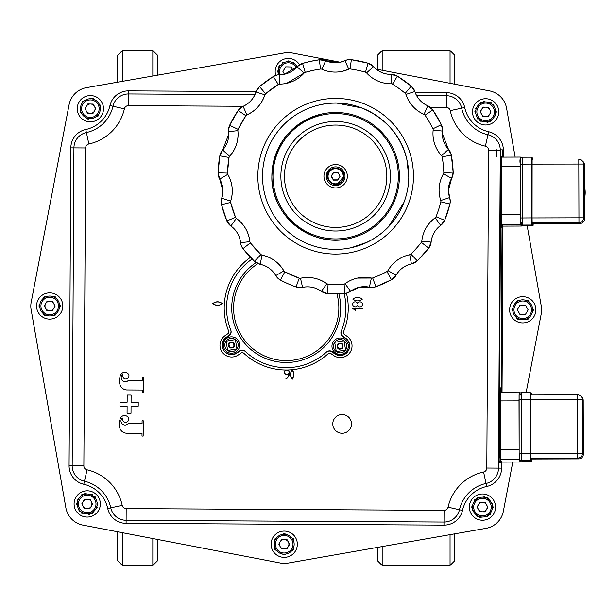 <?xml version="1.0" encoding="UTF-8"?>
<svg xmlns="http://www.w3.org/2000/svg" width="616" height="616" viewBox="0 0 616 616"><rect width="100%" height="100%" fill="white"/><g stroke="black" fill="none" stroke-linecap="round" stroke-linejoin="round"><path stroke-width="0.92" d="M450.05 83.299L450.05 50.558L450.05 83.299M377.5 69.377L377.5 55.24L382.174 50.558L382.174 70.278L382.174 50.558L450.05 50.558L454.731 55.24L454.731 84.192L454.731 55.24M382.174 546.561L382.174 565.442L382.174 546.561M377.5 547.385L377.5 560.76L382.174 565.442L450.05 565.442L450.05 534.665L450.05 565.442L454.731 560.76L454.731 533.841L454.731 560.76M117.718 560.76L117.718 531.808L117.718 560.76L122.391 565.442L122.391 532.701L122.391 565.442L152.822 565.442L152.822 538.538L152.822 565.442L157.504 560.76L157.504 539.439L157.504 560.76M117.718 82.159L117.718 55.24L117.718 82.159M157.504 55.24L157.504 75.183L157.504 55.24L152.822 50.558L152.822 75.999L152.822 50.558L122.391 50.558L122.391 81.335L122.391 50.558L117.718 55.24M487.156 505.928A4.836 4.836 179.4 0 1 487.094 508.5M485.839 510.579A4.836 4.836 179.4 0 1 483.583 511.811M481.135 511.757A4.836 4.836 179.4 0 1 478.94 510.418M477.777 508.285A4.836 4.836 179.4 0 1 477.831 505.713M479.094 503.634A4.836 4.836 179.4 0 1 481.35 502.402M483.791 502.456A4.836 4.836 179.4 0 1 485.993 503.796M485.901 497.774L487.949 497.79L488.965 499.576M492.269 505.413L493.277 507.199L492.238 508.962M488.835 514.745L487.795 516.516L485.739 516.501M479.032 516.439L476.977 516.424L475.968 514.637M472.665 508.801L471.656 507.014L472.695 505.243M476.099 499.468L477.138 497.697L479.194 497.713M520.928 460.76L522.53 461.399L531.308 461.369A0.585 0.585 132.1 0 0 531.893 460.783L530.946 459.936L530.815 453.399L530.676 399.576L530.776 393.239L531.716 394.094L531.77 394.995M519.08 395.033L521.321 395.025L519.08 395.033A2.341 2.341 -47.9 0 1 521.405 392.685L521.305 399.592L530.083 399.568L530.222 453.391L521.452 453.415L521.305 399.592L519.011 399.638L519.149 453.461L521.452 453.415L521.59 460.545L530.368 460.522L531.308 461.369L522.468 461.399L521.59 460.545A2.341 2.341 132.1 0 1 519.242 458.212L519.149 453.461L519.242 458.212M531.5 393.639A0.585 0.585 132.1 0 1 531.716 394.094M521.344 393.763A2.341 2.341 -47.9 0 0 520.173 395.025M530.907 394.995L530.776 394.879A0.585 0.585 132.1 0 1 530.769 394.995L577.577 394.864L577.646 453.291L530.846 453.422L530.946 458.296L531.901 459.028M519.072 395.033L519.149 453.461L520.012 459.944L521.005 460.837M531.962 459.028L531.893 460.783M530.776 394.879L530.846 453.422M288.904 543.043A4.836 4.836 179.4 0 1 288.85 545.622M287.587 547.693A4.836 4.836 179.4 0 1 285.331 548.933M282.89 548.871A4.836 4.836 179.4 0 1 280.688 547.532M279.525 545.406A4.836 4.836 179.4 0 1 279.587 542.827M280.842 540.756A4.836 4.836 179.4 0 1 283.098 539.516M285.547 539.57A4.836 4.836 179.4 0 1 287.741 540.91M474.127 501.686L474.52 500.015L474.127 501.686M476.26 499.199L474.913 499.599A10.649 10.649 -0.6 0 0 474.52 500.015A10.649 10.649 179.4 0 1 474.913 499.599L476.553 499.106M482.99 497.174L484.638 496.681L482.99 497.174M491.53 503.01L492.677 504.096L491.53 503.01M490.806 512.527L490.413 514.198L490.806 512.527M481.935 517.04L480.295 517.532L481.935 517.04M478.717 516.439L479.741 517.402A10.649 10.649 -0.6 0 0 480.295 517.532A10.649 10.649 179.4 0 1 479.741 517.402L478.493 516.223M473.596 511.611L472.349 510.441L473.596 511.611M487.51 122.338L485.885 121.806L487.51 122.338A10.649 10.649 -0.6 0 0 488.072 122.222L489.158 121.252M477.492 118.726L477.146 117.048L477.492 118.726A10.649 10.649 -0.6 0 0 477.87 119.157M475.614 108.247L476.892 107.107L475.614 108.247A10.649 10.649 -0.6 0 0 475.437 108.793M483.752 101.378L485.377 101.917L483.752 101.378A10.649 10.649 -0.6 0 0 483.19 101.494M493.762 104.989L494.117 106.668L493.762 104.989A10.649 10.649 -0.6 0 0 493.385 104.566M495.649 115.469L494.371 116.609L495.649 115.469A10.649 10.649 -0.6 0 0 495.826 114.93M489.35 121.082L488.072 122.222M278.894 68.384L278.909 66.582L278.894 68.384M97.936 116.201L96.296 116.694L97.936 116.201A10.649 10.649 -0.6 0 0 98.329 115.785L98.722 114.122L98.329 115.785M89.851 118.626L88.211 119.119L89.851 118.626M87.657 118.988A10.649 10.649 -0.6 0 0 88.211 119.119A10.649 10.649 179.4 0 1 87.657 118.988L86.409 117.818L87.657 118.988M81.52 113.205L80.273 112.027L81.52 113.205M80.103 111.481L80.496 109.817L80.103 111.481A10.649 10.649 -0.6 0 0 80.273 112.027M82.043 103.272L82.436 101.601L82.043 103.272M82.829 101.186L84.469 100.693L82.829 101.186A10.649 10.649 -0.6 0 0 82.436 101.601M90.914 98.76L92.554 98.267L90.914 98.76M100.662 105.906L100.269 107.577L100.662 105.906A10.649 10.649 -0.6 0 0 100.5 105.359A10.649 10.649 179.4 0 1 100.662 105.906M93.108 98.398L94.356 99.576L93.108 98.398A10.649 10.649 -0.6 0 0 92.554 98.267M99.245 104.189L100.5 105.359L99.245 104.189M85.339 493.462L86.964 494.001L85.339 493.462A10.649 10.649 -0.6 0 0 84.777 493.578L83.691 494.548M95.357 497.073L95.703 498.752L95.357 497.073A10.649 10.649 -0.6 0 0 94.98 496.65M97.236 507.553L95.957 508.693L97.236 507.553A10.649 10.649 -0.6 0 0 97.413 507.014M89.097 514.422A10.649 10.649 -0.6 0 0 89.659 514.306A10.649 10.649 179.4 0 1 89.097 514.422L87.472 513.883M79.079 510.81L78.733 509.132L79.079 510.81A10.649 10.649 -0.6 0 0 79.464 511.242L80.85 511.696M77.2 500.331L78.478 499.191L77.2 500.331A10.649 10.649 -0.6 0 0 77.023 500.87M83.499 494.717L84.777 493.578M517.101 318.819L516.262 317.332L517.263 319.111L519.319 319.127L517.594 319.111M512.943 311.48L512.104 309.987M512.104 309.417L512.974 307.938L511.935 309.702L512.951 311.488M517.756 300.385L519.465 300.4L517.425 300.385L516.385 302.148L517.255 300.67M529.244 302.264L528.235 300.477L526.18 300.454L527.904 300.477M527.743 319.196L526.033 319.18M284.592 533.579L286.07 534.449L284.592 533.579A10.649 10.649 -0.6 0 0 284.022 533.579L282.528 534.418L284.022 533.579M291.861 537.86L293.339 538.731L291.861 537.86M293.701 539.393L293.693 541.195L293.701 539.393A10.649 10.649 -0.6 0 0 293.339 538.731M293.639 547.416L293.624 549.218L293.639 547.416M275.19 538.577L276.676 537.73L275.19 538.577A10.649 10.649 -0.6 0 0 274.898 539.069A10.649 10.649 179.4 0 1 275.19 538.577M274.813 549.218L274.828 547.501L274.813 549.218A10.649 10.649 -0.6 0 0 275.09 549.718L276.569 550.588M274.882 540.779L274.898 539.069L274.882 540.779M60.337 306.368L59.467 307.846L60.507 306.083L59.498 304.296L60.345 305.798M52.968 315.384L55.024 315.4L56.064 313.629L55.186 315.115M55.07 315.184L53.53 315.169M45.707 315.099L44.16 315.092M54.847 296.673A10.649 10.649 -0.6 0 0 54.431 296.45A10.649 10.649 179.4 0 1 55.34 296.966L56.187 298.452M45.122 296.373L47.093 296.388L45.122 296.373A10.649 10.649 -0.6 0 0 44.706 296.581M52.46 296.435L54.431 296.45L52.46 296.435M503.364 511.249A21.483 21.483 0.2 0 1 485.97 528.366L287.626 563.139A19.096 19.096 0.2 0 1 280.734 563.078L82.968 525.14A21.483 21.483 0.2 0 1 65.858 507.753A21.483 21.483 -179.8 0 0 82.968 525.14L280.734 563.078A19.096 19.096 -179.8 0 0 287.626 563.139L485.97 528.366A21.483 21.483 -179.8 0 0 503.364 511.249A21.483 21.483 0.5 0 1 486.009 528.359A21.483 21.483 0.5 0 0 503.364 511.249L512.797 462.077M526.11 392.669L541.302 313.49A19.096 19.096 0.5 0 0 541.356 306.591L527.211 225.903M541.302 313.49A19.096 19.096 0.5 0 0 541.356 306.591A19.096 19.096 0.2 0 1 541.302 313.49M515.153 157.088L506.591 108.247A21.483 21.483 0.5 0 0 489.474 90.86L376.145 69.115M506.591 108.247A21.483 21.483 0.5 0 0 489.474 90.86A21.483 21.483 0.2 0 1 506.591 108.247M340.171 62.216L291.715 52.922A19.096 19.096 0.5 0 0 284.815 52.861L86.471 87.634A21.483 21.483 0.2 0 0 69.077 104.751L31.139 302.51A19.096 19.096 0.2 0 0 31.085 309.409L65.858 507.753M291.715 52.922A19.096 19.096 0.5 0 0 284.815 52.861A19.096 19.096 0.2 0 1 291.715 52.922M282.359 553.992L283.837 554.862A10.649 10.649 -0.6 0 0 284.407 554.87L285.901 554.023M291.753 550.712L293.247 549.872A10.649 10.649 -0.6 0 0 293.624 549.218M297.59 66.343A10.649 10.649 -0.6 0 0 297.436 66.081L295.965 65.211M290.167 61.8L288.688 60.93A10.649 10.649 -0.6 0 0 288.119 60.93L286.632 61.769M280.78 65.088L279.287 65.927A10.649 10.649 -0.6 0 0 278.909 66.582M490.02 514.614A10.649 10.649 -0.6 0 0 490.413 514.198M472.187 509.894A10.649 10.649 -0.6 0 0 472.349 510.441M283.984 554.169A9.948 9.948 -0.6 0 0 291.245 537.191A9.948 9.948 -0.6 0 0 274.274 543.997A9.948 9.948 -0.6 0 0 283.984 554.169A9.948 9.948 -0.6 0 0 294.163 544.452A9.948 9.948 -0.6 0 0 275.067 540.317A9.948 9.948 -0.6 0 0 283.984 554.169M287.025 539.608L289.62 544.344L286.81 548.964L281.404 548.841L278.809 544.097L281.62 539.485L287.025 539.608M284.561 548.91A4.705 4.705 -0.6 0 0 287.995 547.023M288.442 546.284A4.705 4.705 -0.6 0 0 288.534 542.357M288.119 541.595A4.705 4.705 -0.6 0 0 284.777 539.554M283.876 539.531A4.705 4.705 -0.6 0 0 280.442 541.425M279.987 542.157A4.705 4.705 -0.6 0 0 279.903 546.092M280.311 546.846A4.705 4.705 -0.6 0 0 283.66 548.894M337.884 180.103L333.564 179.88L337.753 179.872L340.109 176.238L337.861 172.38L333.402 172.395L331.185 176.261L333.425 180.118L337.884 180.103L340.109 176.238M333.564 179.88L331.454 176.261L333.564 179.88M331.454 176.261L333.541 172.626L331.454 176.261M333.541 172.626L337.73 172.611L333.541 172.626M327.458 176.268A8.193 8.193 77.6 0 0 337.406 184.246A8.193 8.193 77.6 0 0 343.836 176.222A8.193 8.193 77.6 0 0 333.887 168.245A8.193 8.193 77.6 0 0 327.458 176.268M530.923 458.181L577.746 458.042L578.686 458.897L531.754 459.028L578.686 458.897A4.682 4.682 -47.9 0 0 583.352 454.2L582.413 453.353L582.266 399.53L583.213 400.377L583.283 427.288L583.213 400.377A4.682 4.682 -47.9 0 0 581.666 396.92L580.726 396.065A4.682 4.682 -47.9 0 0 577.577 394.864L530.761 394.995M583.298 433.803A25.333 25.325 -47.9 0 0 583.267 422.029M583.352 454.2L583.283 427.288L583.352 454.2A4.682 4.682 0 0 1 578.686 458.897M582.667 426.734L582.836 435.058L582.667 426.734M502.733 226.118L502.664 227.196L501.755 226.596L501.57 217.125L501.463 159.059L501.57 156.387L502.494 157.119M501.57 217.125L500.415 217.132M502.664 227.196L500.361 227.196L502.664 227.196M500.446 212.728L500.454 217.132M500.7 165.642L501.432 165.642M344.005 340.748L345.591 350.05L336.29 351.636L334.704 342.334L344.005 340.748A6.668 6.668 -177.8 0 1 345.591 350.05A6.668 6.668 -177.8 0 1 336.29 351.636A6.668 6.668 -177.8 0 1 334.704 342.342A6.668 6.668 -177.8 0 1 344.005 340.748M342.157 344.968L341.711 343.99L340.633 343.89A2.356 2.356 2.2 0 0 340.094 343.836L339.016 343.736L338.392 344.621A2.356 2.356 2.2 0 0 338.084 345.06L337.452 345.946L337.907 346.923A2.356 2.356 2.2 0 0 338.13 347.416L338.584 348.402L339.662 348.502A2.356 2.356 2.2 0 0 340.201 348.548L341.279 348.648L341.903 347.77A2.356 2.356 2.2 0 0 342.211 347.324L342.835 346.446L342.388 345.46A2.356 2.356 2.2 0 0 342.157 344.968M492.407 507.338A9.948 9.948 -0.6 0 0 482.698 497.158A9.948 9.948 -0.6 0 0 472.518 506.876A9.948 9.948 -0.6 0 0 482.236 517.047A9.948 9.948 -0.6 0 0 492.407 507.338M485.277 502.487L487.872 507.23L485.062 511.85L479.656 511.727L477.061 506.983L479.872 502.363L485.277 502.487M482.805 511.796A4.705 4.705 -0.6 0 0 486.24 509.909M486.694 509.17A4.705 4.705 -0.6 0 0 486.779 505.236M486.37 504.481A4.705 4.705 -0.6 0 0 483.021 502.433M482.12 502.417A4.705 4.705 -0.6 0 0 478.686 504.304M478.239 505.043A4.705 4.705 -0.6 0 0 478.147 508.978M478.563 509.732A4.705 4.705 -0.6 0 0 481.905 511.773M92.053 503.98A4.836 4.836 179.4 0 1 91.853 505.336A4.836 4.836 -0.6 0 0 91.907 502.764A4.836 4.836 179.4 0 1 92.053 503.98M90.591 507.415A4.836 4.836 179.4 0 1 88.334 508.647A4.836 4.836 -0.6 0 0 90.591 507.415M88.55 499.291A4.836 4.836 179.4 0 1 90.745 500.631A4.836 4.836 -0.6 0 0 88.55 499.291M85.894 508.593A4.836 4.836 179.4 0 1 83.691 507.253A4.836 4.836 -0.6 0 0 85.894 508.593M82.529 505.12A4.836 4.836 179.4 0 1 82.59 502.548A4.836 4.836 -0.6 0 0 82.529 505.12M83.853 500.469A4.836 4.836 179.4 0 1 86.109 499.237A4.836 4.836 -0.6 0 0 83.853 500.469M90.652 494.61L92.708 494.625M97.02 502.248L98.029 504.034L96.989 505.805M93.586 511.58L92.546 513.351L90.498 513.336M83.784 513.274L81.736 513.259M77.416 505.636L76.407 503.85L77.447 502.078M80.85 496.303L81.889 494.533L83.945 494.548M86.995 513.883A9.948 9.948 -0.6 0 0 94.248 496.904A9.948 9.948 -0.6 0 0 78.07 500.03A9.948 9.948 -0.6 0 0 86.995 513.883A9.948 9.948 -0.6 0 0 94.248 496.904M89.813 508.685L84.407 508.562L81.812 503.819L84.623 499.199L90.028 499.322L92.623 504.065L89.813 508.685M87.564 508.631A4.705 4.705 -0.6 0 0 90.999 506.745M91.445 506.005A4.705 4.705 -0.6 0 0 91.538 502.071M91.122 501.316A4.705 4.705 -0.6 0 0 87.78 499.276M86.879 499.253A4.705 4.705 -0.6 0 0 83.445 501.139M82.998 501.878A4.705 4.705 -0.6 0 0 82.906 505.813M83.322 506.568A4.705 4.705 -0.6 0 0 86.663 508.608M228.713 134.25A23.4 23.4 77.6 0 0 228.567 131.685L228.567 131.685A23.4 23.4 -102.4 0 1 228.598 136.636L228.598 136.636A23.4 23.4 77.6 0 0 228.567 131.685A11.704 11.704 -102.4 0 1 229.645 125.302A11.704 11.704 77.6 0 0 228.659 128.421L228.659 128.421A11.704 11.704 77.6 0 0 228.567 131.685L237.868 130.638A2.341 2.341 -102.4 0 1 238.084 129.36A108.247 108.247 -102.4 0 1 241.749 122.399L241.749 122.399A108.247 108.247 -102.4 0 1 245.907 115.723A2.341 2.341 -102.4 0 1 246.346 115.238L246.346 115.238A2.341 2.341 -102.4 0 1 246.9 114.892A32.764 32.764 77.6 0 0 262.1 101.163L262.1 101.163A32.764 32.764 77.6 0 0 264.872 94.81A2.341 2.341 -102.4 0 1 265.157 94.217L265.157 94.217A2.341 2.341 -102.4 0 1 265.588 93.732A108.247 108.247 -102.4 0 1 271.772 88.866L271.772 88.866A108.247 108.247 -102.4 0 1 278.286 84.454A2.341 2.341 -102.4 0 1 279.525 84.099A32.764 32.764 77.6 0 0 304.119 73.065A2.341 2.341 -102.4 0 1 305.213 72.372A108.247 108.247 -102.4 0 1 312.435 70.524A108.247 108.247 -102.4 0 1 312.836 70.432L312.836 70.432A108.247 108.247 -102.4 0 1 320.574 69.061L320.574 69.061A2.341 2.341 -102.4 0 1 321.229 69.061L321.229 69.061A2.341 2.341 -102.4 0 1 321.86 69.238A32.764 32.764 77.6 0 0 342.234 71.348L342.234 71.348A32.764 32.764 77.6 0 0 342.273 71.341A32.764 32.764 77.6 0 0 348.81 69.161A2.341 2.341 -102.4 0 1 349.441 68.977L349.441 68.977A2.341 2.341 -102.4 0 1 350.096 68.969L350.096 68.969A108.247 108.247 -102.4 0 1 357.842 70.301L357.842 70.301A108.247 108.247 -102.4 0 1 365.481 72.195L365.481 72.195A2.341 2.341 -102.4 0 1 366.574 72.881A32.764 32.764 77.6 0 0 384.33 83.098L384.33 83.098A32.764 32.764 77.6 0 0 391.229 83.776L391.229 83.776A2.341 2.341 -102.4 0 1 391.876 83.861L391.876 83.861A2.341 2.341 -102.4 0 1 392.477 84.123L392.477 84.123A108.247 108.247 -102.4 0 1 399.014 88.488L399.014 88.488A108.247 108.247 -102.4 0 1 405.22 93.324L405.22 93.324A2.341 2.341 -102.4 0 1 405.659 93.809L405.659 93.809A2.341 2.341 -102.4 0 1 405.944 94.402A32.764 32.764 77.6 0 0 418.01 110.949L418.01 110.949A32.764 32.764 77.6 0 0 424.039 114.376L424.039 114.376A2.341 2.341 -102.4 0 1 425.032 115.2L425.032 115.2A108.247 108.247 -102.4 0 1 429.229 121.853L429.229 121.853A108.247 108.247 -102.4 0 1 432.933 128.79A2.341 2.341 -102.4 0 1 433.156 130.068A32.764 32.764 77.6 0 0 437.445 150.096L437.445 150.096A32.764 32.764 77.6 0 0 441.557 155.679L441.557 155.679A2.341 2.341 -102.4 0 1 441.926 156.218L441.926 156.218A2.341 2.341 -102.4 0 1 442.134 156.834L442.134 156.834A108.247 108.247 -102.4 0 1 443.266 164.618L443.266 164.618A108.247 108.247 -102.4 0 1 443.82 172.465A2.341 2.341 -102.4 0 1 443.512 173.72A32.764 32.764 77.6 0 0 439.285 193.763L439.285 193.763A32.764 32.764 77.6 0 0 440.771 200.531L440.771 200.531A2.341 2.341 -102.4 0 1 440.887 201.178L440.887 201.178A2.341 2.341 -102.4 0 1 440.825 201.825L440.825 201.825A108.247 108.247 -102.4 0 1 438.692 209.394L438.692 209.394A108.247 108.247 -102.4 0 1 436.012 216.794L436.012 216.794A2.341 2.341 -102.4 0 1 435.681 217.356L435.681 217.356A2.341 2.341 -102.4 0 1 435.212 217.81A32.764 32.764 77.6 0 0 423.2 234.403L423.2 234.403A32.764 32.764 77.6 0 0 421.806 241.195L421.806 241.195A2.341 2.341 -102.4 0 1 421.652 241.826L421.652 241.826A2.341 2.341 -102.4 0 1 421.329 242.396L421.329 242.396A108.247 108.247 -102.4 0 1 416.3 248.44L416.3 248.44A108.247 108.247 -102.4 0 1 410.841 254.108L410.841 254.108A2.341 2.341 -102.4 0 1 410.31 254.493L410.31 254.493A2.341 2.341 -102.4 0 1 409.717 254.708A32.764 32.764 77.6 0 0 391.976 264.988L391.976 264.988A32.764 32.764 77.6 0 0 387.941 270.616L387.941 270.616A2.341 2.341 -102.4 0 1 387.541 271.14L387.541 271.14A2.341 2.341 -102.4 0 1 387.017 271.525L387.017 271.525A108.247 108.247 -102.4 0 1 379.957 275.005L379.957 275.005A108.247 108.247 -102.4 0 1 372.672 277.962L372.672 277.962A2.341 2.341 -102.4 0 1 371.379 278.047A32.764 32.764 77.6 0 0 351.012 280.226L351.012 280.226A32.764 32.764 77.6 0 0 345.037 283.73L345.037 283.73A2.341 2.341 -102.4 0 1 344.46 284.038L344.46 284.038A2.341 2.341 -102.4 0 1 343.82 284.184A108.247 108.247 -102.4 0 1 335.959 284.492L335.959 284.492A108.247 108.247 -102.4 0 1 328.097 284.23A2.341 2.341 -102.4 0 1 326.888 283.784A32.764 32.764 77.6 0 0 300.546 278.247A32.764 32.764 77.6 0 0 300.508 278.255L300.508 278.255A2.341 2.341 -102.4 0 1 300.5 278.255A2.341 2.341 -102.4 0 1 299.214 278.178A108.247 108.247 -102.4 0 1 291.907 275.26L291.907 275.26A108.247 108.247 -102.4 0 1 284.831 271.825A2.341 2.341 -102.4 0 1 283.907 270.925A32.764 32.764 77.6 0 0 262.054 255.14A2.341 2.341 -102.4 0 1 260.907 254.547A108.247 108.247 -102.4 0 1 255.417 248.91L255.417 248.91A108.247 108.247 -102.4 0 1 250.35 242.889A2.341 2.341 -102.4 0 1 250.027 242.327L250.027 242.327A2.341 2.341 -102.4 0 1 249.873 241.688A32.764 32.764 77.6 0 0 241.503 222.992L241.503 222.992A32.764 32.764 77.6 0 0 236.328 218.387A2.341 2.341 -102.4 0 1 235.52 217.371A108.247 108.247 -102.4 0 1 232.802 209.994L232.802 209.994A108.247 108.247 -102.4 0 1 230.623 202.441A2.341 2.341 -102.4 0 1 230.553 201.786L230.553 201.786A2.341 2.341 -102.4 0 1 230.669 201.147A32.764 32.764 77.6 0 0 227.774 174.351A2.341 2.341 -102.4 0 1 227.45 173.096A108.247 108.247 -102.4 0 1 227.966 165.242L227.966 165.242A108.247 108.247 -102.4 0 1 229.044 157.457A2.341 2.341 -102.4 0 1 229.252 156.834L229.252 156.834A2.341 2.341 -102.4 0 1 229.614 156.295A32.764 32.764 77.6 0 0 237.915 137.568L237.915 137.568A32.764 32.764 77.6 0 0 237.868 130.638L238.084 129.36L229.645 125.302A117.602 117.602 -102.4 0 1 238.146 110.487A117.602 117.602 77.6 0 0 233.626 117.741L233.626 117.741A117.602 117.602 77.6 0 0 229.645 125.302A11.704 11.704 -102.4 0 0 228.659 128.421A11.704 11.704 77.6 0 0 228.567 131.685L228.713 134.25L222.669 150.011A11.704 11.704 77.6 0 0 220.836 152.722A11.704 11.704 -102.4 0 1 222.669 150.011L222.669 150.011A23.4 23.4 77.6 0 0 228.598 136.636A23.4 23.4 -102.4 0 1 222.669 150.011L219.827 155.833A117.602 117.602 77.6 0 0 218.649 164.295A117.602 117.602 -102.4 0 1 219.827 155.833L219.827 155.833A11.704 11.704 -102.4 0 1 220.836 152.722L220.836 152.722A11.704 11.704 77.6 0 0 219.827 155.833L218.095 172.819A11.704 11.704 77.6 0 0 218.457 176.068A11.704 11.704 -102.4 0 1 218.095 172.819L218.095 172.819A117.602 117.602 -102.4 0 1 218.649 164.295L218.649 164.295A117.602 117.602 77.6 0 0 218.095 172.819L227.45 173.096L227.774 174.351L219.704 179.094A23.4 23.4 -102.4 0 1 221.745 183.599L221.745 183.599A23.4 23.4 77.6 0 0 219.704 179.094A11.704 11.704 -102.4 0 1 218.457 176.068L218.457 176.068A11.704 11.704 77.6 0 0 219.704 179.094A11.704 11.704 -102.4 0 1 218.457 176.068M257.365 89.035A11.704 11.704 77.6 0 0 255.948 91.984L255.948 91.984A23.4 23.4 -102.4 0 1 253.969 96.519L253.969 96.519A23.4 23.4 77.6 0 0 255.948 91.984A11.704 11.704 -102.4 0 1 259.536 86.594A11.704 11.704 77.6 0 0 257.365 89.035L257.365 89.035A11.704 11.704 77.6 0 0 255.948 91.984C253.723 98.606 249.441 103.388 243.112 106.329A11.704 11.704 77.6 0 0 240.332 108.062A11.704 11.704 -102.4 0 1 243.112 106.329L243.112 106.329A23.4 23.4 77.6 0 0 253.969 96.519A23.4 23.4 -102.4 0 1 243.112 106.329A23.4 23.4 77.6 0 0 253.969 96.519M371.379 278.047L369.415 287.202A23.4 23.4 77.6 0 0 359.482 287.225A23.4 23.4 -102.4 0 1 369.415 287.202L374.382 287.195A11.704 11.704 -102.4 0 1 369.415 287.202A11.704 11.704 77.6 0 0 372.68 287.433L372.68 287.433A11.704 11.704 77.6 0 0 374.382 287.195L374.382 287.195A11.704 11.704 77.6 0 0 375.875 286.756A117.602 117.602 77.6 0 0 383.791 283.545L383.791 283.545A117.602 117.602 77.6 0 0 391.453 279.764A11.704 11.704 77.6 0 0 396.08 275.236A23.4 23.4 -102.4 0 1 411.627 263.871L411.727 263.856A11.704 11.704 -102.4 0 1 411.627 263.871A11.704 11.704 77.6 0 0 411.727 263.856A11.704 11.704 77.6 0 0 417.348 260.838A117.602 117.602 77.6 0 0 423.269 254.685L423.269 254.685A117.602 117.602 77.6 0 0 428.736 248.117A11.704 11.704 77.6 0 0 431.123 242.096A23.4 23.4 -102.4 0 1 440.694 225.394A11.704 11.704 77.6 0 0 444.69 220.297A117.602 117.602 77.6 0 0 447.601 212.266L447.601 212.266A117.602 117.602 77.6 0 0 449.919 204.042A11.704 11.704 77.6 0 0 450.242 200.785L450.242 200.785A11.704 11.704 77.6 0 0 449.649 197.574A23.4 23.4 -102.4 0 1 451.605 178.417A11.704 11.704 77.6 0 0 453.176 172.141A117.602 117.602 77.6 0 0 452.567 163.617L452.567 163.617A117.602 117.602 77.6 0 0 451.343 155.155A11.704 11.704 77.6 0 0 448.463 149.357A23.4 23.4 -102.4 0 1 442.465 131.069A11.704 11.704 77.6 0 0 442.357 127.797L442.357 127.797A11.704 11.704 77.6 0 0 441.349 124.686A117.602 117.602 77.6 0 0 437.322 117.148L437.322 117.148A117.602 117.602 77.6 0 0 432.763 109.925A11.704 11.704 77.6 0 0 427.773 105.798A23.4 23.4 -102.4 0 1 414.853 91.522A11.704 11.704 77.6 0 0 411.234 86.155A117.602 117.602 77.6 0 0 404.496 80.904L404.496 80.904A117.602 117.602 77.6 0 0 397.389 76.153A11.704 11.704 77.6 0 0 391.152 74.413A23.4 23.4 -102.4 0 1 373.542 66.636A11.704 11.704 77.6 0 0 368.06 63.194A117.602 117.602 77.6 0 0 351.343 59.698A11.704 11.704 77.6 0 0 348.071 59.713L348.071 59.713A11.704 11.704 77.6 0 0 344.937 60.638L344.937 60.638A23.4 23.4 -102.4 0 1 340.271 62.193A23.4 23.4 -102.4 0 1 340.24 62.201L340.24 62.201A23.4 23.4 -102.4 0 1 325.687 60.699A11.704 11.704 77.6 0 0 319.273 59.791A117.602 117.602 77.6 0 0 310.864 61.284L310.864 61.284A117.602 117.602 77.6 0 0 310.425 61.377L310.425 61.377A117.602 117.602 77.6 0 0 302.579 63.386A11.704 11.704 77.6 0 0 299.599 64.734A11.704 11.704 -102.4 0 1 302.579 63.386L302.579 63.386A117.602 117.602 -102.4 0 1 310.425 61.377L319.273 59.791L320.574 69.061A2.341 2.341 -102.4 0 1 321.86 69.238A32.764 32.764 77.6 0 0 342.234 71.348A32.764 32.764 77.6 0 0 342.273 71.341L348.81 69.161L344.937 60.638A11.704 11.704 -102.4 0 1 347.27 59.86L351.343 59.698L350.096 68.969A108.247 108.247 -102.4 0 1 365.481 72.195A2.341 2.341 -102.4 0 1 366.574 72.881A32.764 32.764 77.6 0 0 391.229 83.776A2.341 2.341 -102.4 0 1 392.477 84.123A108.247 108.247 -102.4 0 1 405.22 93.324A2.341 2.341 -102.4 0 1 405.944 94.402A32.764 32.764 77.6 0 0 424.039 114.376A2.341 2.341 -102.4 0 1 425.032 115.2A108.247 108.247 -102.4 0 1 432.933 128.79L432.933 128.79A2.341 2.341 -102.4 0 1 433.156 130.068A32.764 32.764 77.6 0 0 441.557 155.679A2.341 2.341 -102.4 0 1 442.134 156.834A108.247 108.247 -102.4 0 1 443.82 172.465L443.82 172.465A2.341 2.341 -102.4 0 1 443.512 173.72A32.764 32.764 77.6 0 0 440.771 200.531A2.341 2.341 -102.4 0 1 440.825 201.825A108.247 108.247 -102.4 0 1 436.012 216.794A2.341 2.341 -102.4 0 1 435.212 217.81A32.764 32.764 77.6 0 0 421.806 241.195A2.341 2.341 -102.4 0 1 421.329 242.396A108.247 108.247 -102.4 0 1 410.841 254.108A2.341 2.341 -102.4 0 1 409.717 254.708A2.341 2.341 -102.4 0 1 409.702 254.716A2.341 2.341 -102.4 0 1 409.709 254.708L409.417 254.778A32.764 32.764 77.6 0 0 387.941 270.616A2.341 2.341 -102.4 0 1 387.017 271.525A108.247 108.247 -102.4 0 1 372.672 277.962A2.341 2.341 -102.4 0 1 372.372 278.047L357.473 278.085A32.764 32.764 77.6 0 0 345.037 283.73A2.341 2.341 -102.4 0 1 344.144 284.13L344.529 293.516A11.704 11.704 77.6 0 0 346.154 293.278A11.704 11.704 -102.4 0 1 344.529 293.516L344.529 293.516A117.602 117.602 -102.4 0 1 327.45 293.562A117.602 117.602 77.6 0 0 335.99 293.855L335.99 293.855A117.602 117.602 77.6 0 0 344.529 293.516L327.45 293.562A11.704 11.704 -102.4 0 1 321.367 291.345A11.704 11.704 77.6 0 0 324.247 292.885L324.247 292.885A11.704 11.704 77.6 0 0 327.45 293.562L328.097 284.23L343.82 284.184M435.681 217.356A2.341 2.341 -102.4 0 1 435.212 217.81L440.694 225.394L444.69 220.297L436.012 216.794A108.247 108.247 -102.4 0 0 438.692 209.394M249.873 241.688L240.556 242.65A23.4 23.4 77.6 0 0 234.581 229.291A23.4 23.4 -102.4 0 1 240.556 242.65L240.556 242.65A11.704 11.704 77.6 0 0 241.341 245.823L241.341 245.823A11.704 11.704 -102.4 0 1 240.556 242.65C239.716 235.72 236.49 230.168 230.885 226.003L230.885 226.003A23.4 23.4 -102.4 0 1 234.581 229.291L234.581 229.291A23.4 23.4 77.6 0 0 230.885 226.003A11.704 11.704 -102.4 0 1 226.857 220.928A11.704 11.704 77.6 0 0 228.513 223.754L228.513 223.754A11.704 11.704 77.6 0 0 230.885 226.003L236.328 218.387C244.175 224.216 248.687 231.986 249.873 241.688L250.35 242.889L260.907 254.547L262.054 255.14C271.594 257.272 278.879 262.531 283.907 270.925L284.831 271.825L299.214 278.178L300.5 278.255A2.341 2.341 -102.4 0 1 300.5 278.255A32.764 32.764 77.6 0 1 300.546 278.247C310.118 276.33 318.895 278.17 326.888 283.784L328.097 284.23M248.479 255.193A117.602 117.602 -102.4 0 1 242.974 248.656A117.602 117.602 77.6 0 0 248.479 255.193L248.479 255.193A117.602 117.602 77.6 0 0 254.439 261.315A11.704 11.704 77.6 0 0 257.095 263.217A11.704 11.704 -102.4 0 1 254.439 261.315L254.439 261.315A117.602 117.602 -102.4 0 1 248.479 255.193A117.602 117.602 -102.4 0 0 254.439 261.315L260.907 254.547M283.907 270.925L275.783 275.583A23.4 23.4 77.6 0 0 264.895 265.812L264.895 265.812A23.4 23.4 -102.4 0 1 275.783 275.583L275.783 275.583A11.704 11.704 77.6 0 0 277.793 278.163L277.793 278.163A11.704 11.704 -102.4 0 1 275.783 275.583C272.195 269.592 266.998 265.835 260.175 264.318A11.704 11.704 -102.4 0 1 257.095 263.217L257.095 263.217A11.704 11.704 77.6 0 0 260.175 264.318A23.4 23.4 -102.4 0 1 264.895 265.812A23.4 23.4 77.6 0 0 260.175 264.318L254.439 261.315L242.974 248.656A11.704 11.704 -102.4 0 1 241.341 245.823A11.704 11.704 77.6 0 0 242.974 248.656L250.35 242.889M288.126 283.822A117.602 117.602 -102.4 0 1 280.442 280.088A117.602 117.602 77.6 0 0 288.126 283.822L288.126 283.822A117.602 117.602 77.6 0 0 296.065 286.987A11.704 11.704 77.6 0 0 299.26 287.649A11.704 11.704 -102.4 0 1 296.057 286.987L296.065 286.987A117.602 117.602 -102.4 0 1 288.126 283.822M280.442 280.088L280.442 280.088A11.704 11.704 -102.4 0 1 277.793 278.163A11.704 11.704 77.6 0 0 280.442 280.088L284.831 271.825M299.214 278.178L296.065 286.987L302.51 287.403A11.704 11.704 -102.4 0 1 299.26 287.649L299.26 287.649A11.704 11.704 77.6 0 0 302.525 287.395A23.4 23.4 -102.4 0 1 307.446 286.848L307.446 286.848A23.4 23.4 77.6 0 0 302.548 287.387L300.508 278.255M327.45 293.562L321.367 291.345A23.4 23.4 77.6 0 0 307.446 286.848A23.4 23.4 -102.4 0 1 321.367 291.345L326.888 283.784M345.037 283.73L350.596 291.26L346.154 293.278A11.704 11.704 77.6 0 0 347.717 292.816L347.717 292.816A11.704 11.704 77.6 0 0 350.596 291.26A23.4 23.4 -102.4 0 1 354.87 288.758L354.87 288.758A23.4 23.4 -102.4 0 1 359.482 287.225L369.415 287.202M230.885 226.003L226.857 220.928A117.602 117.602 -102.4 0 1 221.537 204.705A117.602 117.602 77.6 0 0 223.901 212.913L223.901 212.913A117.602 117.602 77.6 0 0 226.857 220.928L235.52 217.371L236.328 218.387M226.857 220.928L221.537 204.705A11.704 11.704 -102.4 0 1 221.768 198.237A11.704 11.704 77.6 0 0 221.198 201.455L221.198 201.455A11.704 11.704 77.6 0 0 221.537 204.705L230.623 202.441L230.669 201.147C233.533 191.799 232.571 182.867 227.774 174.351A32.764 32.764 77.6 0 1 230.63 180.657M222.93 190.883L219.704 179.094A23.4 23.4 77.6 0 1 222.93 190.883L221.19 201.909A11.704 11.704 -102.4 0 1 221.768 198.237L221.768 198.237A23.4 23.4 77.6 0 0 221.745 183.599A23.4 23.4 -102.4 0 1 221.768 198.237L230.669 201.147M452.837 175.391A11.704 11.704 77.6 0 0 453.183 172.511L448.448 190.229A23.4 23.4 -102.4 0 1 451.605 178.417L443.512 173.72A32.764 32.764 77.6 0 0 439.085 190.259M442.357 127.797A11.704 11.704 77.6 0 0 441.349 124.686L442.534 129.784L442.334 133.626A23.4 23.4 -102.4 0 1 442.465 131.069L433.156 130.068A32.764 32.764 77.6 0 0 432.971 133.657M405.944 94.402L414.853 91.522C417.117 98.129 421.429 102.887 427.773 105.798L424.039 114.376M321.86 69.238L325.687 60.699L340.271 62.193A23.4 23.4 77.6 0 0 344.937 60.638L347.27 59.86M299.599 64.734L299.599 64.734A11.704 11.704 77.6 0 0 297.112 66.859L297.112 66.859A23.4 23.4 -102.4 0 1 293.455 70.193L293.455 70.193A23.4 23.4 77.6 0 0 297.112 66.859A11.704 11.704 -102.4 0 1 299.599 64.734A11.704 11.704 77.6 0 0 297.112 66.859A9.948 9.948 -0.6 0 0 288.542 61.631A9.948 9.948 -0.6 0 0 278.894 74.752M276.307 75.191A11.704 11.704 -102.4 0 1 277.015 75.013A11.704 11.704 -102.4 0 1 277.015 75.006A11.704 11.704 77.6 0 0 276.307 75.191L276.307 75.191A11.704 11.704 77.6 0 0 273.319 76.515A117.602 117.602 77.6 0 0 266.243 81.304A117.602 117.602 -102.4 0 1 273.319 76.515L273.319 76.515A11.704 11.704 -102.4 0 1 276.307 75.191A11.704 11.704 77.6 0 0 273.319 76.515L277.015 75.013A11.704 11.704 77.6 0 1 279.548 74.736L277.015 75.006M266.243 81.304L266.243 81.304A117.602 117.602 77.6 0 0 259.536 86.594L259.536 86.594A117.602 117.602 -102.4 0 1 266.243 81.304M278.286 84.454L265.588 93.732L259.536 86.594L273.319 76.515L278.286 84.454L279.017 84.153A2.341 2.341 -102.4 0 1 279.525 84.099L279.525 84.099A32.764 32.764 77.6 0 0 286.625 83.337L304.119 73.065L297.112 66.859A9.948 9.948 -0.6 0 0 295.349 64.541M312.728 70.455A108.247 108.247 -102.4 0 1 320.574 69.061M348.81 69.161L349.28 69.007A2.341 2.341 -102.4 0 1 350.096 68.969M366.574 72.881L373.542 66.636L368.06 63.194L351.343 59.698M240.332 108.062L240.332 108.062A11.704 11.704 77.6 0 0 238.146 110.487L238.146 110.487A11.704 11.704 -102.4 0 1 240.332 108.062M283.953 227.982A73.135 73.135 -102.4 0 1 319.958 104.812L319.958 104.812A73.135 73.135 77.6 0 0 262.508 176.461A73.135 73.135 77.6 0 0 351.328 247.686L351.328 247.686A73.135 73.135 -102.4 0 1 283.953 227.982M336.898 103.118A73.135 73.135 -102.4 0 1 361.715 107.916M387.341 124.509L386.27 123.462A73.135 73.135 -102.4 0 1 401.17 143.759M351.328 247.686A73.135 73.135 77.6 0 0 408.785 176.037A73.135 73.135 77.6 0 0 319.958 104.812L319.958 104.812C357.642 95.534 399.137 121.768 406.907 159.79L408.785 176.037C408.778 188.134 405.975 199.553 400.385 210.279C389.535 229.968 373.18 242.435 351.328 247.686L367.529 242.073M316.986 115.261A63.779 63.779 -102.4 0 1 399.422 176.061A63.779 63.779 -102.4 0 1 349.326 238.538A63.779 63.779 -102.4 0 1 271.872 176.43A63.779 63.779 -102.4 0 1 321.968 113.952A63.779 63.779 -102.4 0 1 399.422 176.061L399.422 176.061A63.779 63.779 -102.4 0 1 346.723 239.054M287.002 134.996A63.779 63.779 -102.4 0 1 289.705 132.017M323.947 176.284A11.704 11.704 -102.4 0 1 335.612 164.549A11.704 11.704 -102.4 0 1 347.347 176.214A11.704 11.704 -102.4 0 1 335.681 187.949A11.704 11.704 -102.4 0 1 323.947 176.284M337.653 185.393A9.363 9.363 77.6 0 0 345.006 176.222A9.363 9.363 -102.4 0 1 335.674 185.609A9.363 9.363 -102.4 0 1 326.288 176.276A9.363 9.363 -102.4 0 1 335.62 166.882A9.363 9.363 -102.4 0 1 345.006 176.222L345.006 176.222A9.363 9.363 77.6 0 0 333.641 167.105M293.455 70.193A23.4 23.4 -102.4 0 1 279.548 74.736L284.615 74.189A23.4 23.4 77.6 0 0 293.455 70.193M410.841 254.108L417.348 260.838L411.627 263.871A23.4 23.4 77.6 0 0 411.426 263.918L409.717 254.708M533.11 225.302A0.585 0.585 132.1 0 1 532.524 225.887L523.692 225.918L522.815 225.063A2.341 2.341 132.1 0 1 520.466 222.73L522.152 225.279L523.754 225.918L532.532 225.887L533.125 225.34L533.187 223.546L533.11 225.302L532.17 224.455L532.039 217.918L531.901 164.095L531.993 157.758L532.932 158.612L532.994 159.513L532.74 158.181A0.585 0.585 132.1 0 1 532.932 158.612M532.524 225.887L531.585 225.04L522.815 225.063L522.722 222.93L522.63 157.203L531.408 157.18L531.585 225.04A0.585 0.585 -47.9 0 0 532.17 224.455M531.446 217.91L520.374 217.979L520.466 222.73L522.715 222.722M520.243 160.868L520.227 164.156C519.473 159.19 520.274 156.872 522.63 157.203L522.63 157.203A2.341 2.341 -47.9 0 0 520.297 159.552L520.374 217.979L522.668 217.972M532.124 159.513L532.07 217.941L532.162 222.815L533.125 223.546M520.374 217.979L520.227 164.156L531.901 164.095M288.427 66.898L285.716 66.836L282.913 71.448L285.716 66.836L291.129 66.959L293.054 70.478M284.43 74.236L282.913 71.448M492.669 118.888A9.948 9.948 -0.6 0 0 485.855 101.917A9.948 9.948 -0.6 0 0 476.399 115.562A9.948 9.948 -0.6 0 0 492.669 118.888M491.037 111.981L488.226 116.601L482.821 116.478L480.226 111.735L483.029 107.115L488.442 107.246L491.037 111.981M485.97 116.547A4.705 4.705 -0.6 0 0 489.404 114.661M489.851 113.921A4.705 4.705 -0.6 0 0 489.943 109.995M489.528 109.232A4.705 4.705 -0.6 0 0 486.186 107.192M485.285 107.169A4.705 4.705 -0.6 0 0 481.851 109.055M481.404 109.794A4.705 4.705 -0.6 0 0 481.312 113.729M481.727 114.484A4.705 4.705 -0.6 0 0 485.069 116.532M500.277 396.796L500.415 387.841L501.401 392.092M501.077 461.076L499.145 461.084M499.26 448.032L499.268 452.313L500.377 452.306M499.245 457.95L499.268 452.313M499.099 457.95L500.462 457.942M500.361 448.032L499.145 448.032M490.467 111.904A4.836 4.836 179.4 0 1 490.259 113.252A4.836 4.836 -0.6 0 0 490.321 110.68A4.836 4.836 179.4 0 1 490.467 111.904M488.996 115.331A4.836 4.836 179.4 0 1 486.74 116.57A4.836 4.836 -0.6 0 0 488.996 115.331M486.956 107.207A4.836 4.836 179.4 0 1 489.158 108.547A4.836 4.836 -0.6 0 0 486.956 107.207M484.299 116.509A4.836 4.836 179.4 0 1 482.105 115.169A4.836 4.836 -0.6 0 0 484.299 116.509M480.942 113.044A4.836 4.836 179.4 0 1 480.996 110.464A4.836 4.836 -0.6 0 0 480.942 113.044M482.259 108.385A4.836 4.836 179.4 0 1 484.515 107.153A4.836 4.836 -0.6 0 0 482.259 108.385M489.065 102.526L491.114 102.541L492.122 104.327M495.433 110.164L496.442 111.95L495.403 113.721M491.999 119.504L490.96 121.267L488.904 121.252M482.197 121.198L480.141 121.175L479.132 119.389M475.829 113.552L474.82 111.766L475.86 110.002M479.263 104.219L480.303 102.449L482.351 102.464M351.505 423.877A9.363 9.363 -102.4 0 1 342.165 433.264A9.363 9.363 -102.4 0 1 332.779 423.931L332.779 423.931A9.363 9.363 -102.4 0 1 342.111 414.545A9.363 9.363 -102.4 0 1 351.505 423.877M235.35 339.593L236.937 348.895L227.643 350.481L226.049 341.179L235.35 339.593A6.668 6.668 -177.8 0 1 236.937 348.895A6.668 6.668 -177.8 0 1 227.643 350.481A6.668 6.668 -177.8 0 1 226.049 341.179A6.668 6.668 -177.8 0 1 235.35 339.593M233.564 346.169L234.188 345.283L233.734 344.305A2.356 2.356 2.2 0 0 233.51 343.813L233.056 342.827L231.978 342.727A2.356 2.356 2.2 0 0 231.447 342.681L230.369 342.581L229.745 343.459A2.356 2.356 2.2 0 0 229.429 343.905L228.805 344.783L229.252 345.769A2.356 2.356 2.2 0 0 229.483 346.261L229.93 347.239L231.008 347.339A2.356 2.356 2.2 0 0 231.547 347.393L232.625 347.493L233.248 346.608A2.356 2.356 2.2 0 0 233.564 346.169M59.637 306.221A9.948 9.948 -0.6 0 0 49.927 296.05A9.948 9.948 -0.6 0 0 39.755 305.759A9.948 9.948 -0.6 0 0 49.465 315.939A9.948 9.948 -0.6 0 0 59.637 306.221M52.291 310.733L46.885 310.61L44.29 305.867L47.101 301.247L52.506 301.37L55.101 306.113L52.291 310.733M50.042 310.68A4.705 4.705 -0.6 0 0 53.477 308.793M53.923 308.054A4.705 4.705 -0.6 0 0 54.008 304.119M53.6 303.365A4.705 4.705 -0.6 0 0 50.25 301.324M49.357 301.301A4.705 4.705 -0.6 0 0 45.923 303.188M45.468 303.927A4.705 4.705 -0.6 0 0 45.384 307.861M45.792 308.616A4.705 4.705 -0.6 0 0 49.141 310.664M97.42 115.723A9.948 9.948 -0.6 0 0 97.413 101.663A9.948 9.948 -0.6 0 0 83.345 101.663A9.948 9.948 -0.6 0 0 83.353 115.731A9.948 9.948 -0.6 0 0 97.42 115.723M93.193 104.081L95.788 108.816L92.978 113.436L87.572 113.313L84.977 108.57L87.788 103.958L93.193 104.081M90.729 113.383A4.705 4.705 -0.6 0 0 94.163 111.496M94.61 110.757A4.705 4.705 -0.6 0 0 94.702 106.83M94.287 106.067A4.705 4.705 -0.6 0 0 90.945 104.027M90.044 104.004A4.705 4.705 -0.6 0 0 86.61 105.898M86.155 106.63A4.705 4.705 -0.6 0 0 86.071 110.564M86.479 111.319A4.705 4.705 -0.6 0 0 89.828 113.367M212.766 303.572C215.977 301.216 219.18 301.232 222.368 303.626C219.157 305.798 215.954 305.782 212.766 303.572C215.977 301.401 219.18 301.424 222.368 303.626C219.15 305.99 215.954 305.967 212.766 303.572M362.37 299.122C359.159 301.478 355.963 301.463 352.775 299.068C355.986 296.897 359.182 296.912 362.37 299.122C359.159 301.478 355.963 301.463 352.775 299.068C355.986 296.897 359.182 296.912 362.37 299.122M271.086 544.151A13.129 13.129 179.4 0 1 284.292 531.092A13.129 13.129 179.4 0 1 297.343 544.298A13.129 13.129 179.4 0 1 284.145 557.349A13.129 13.129 179.4 0 1 271.086 544.151M509.617 309.717A13.129 13.129 179.4 0 1 522.822 296.666A13.129 13.129 179.4 0 1 535.882 309.863A13.129 13.129 179.4 0 1 522.676 322.923A13.129 13.129 179.4 0 1 509.617 309.717M275.745 75.368A13.129 13.129 179.4 0 1 299.545 64.772M36.567 305.921A13.129 13.129 179.4 0 1 49.765 292.862A13.129 13.129 179.4 0 1 62.824 306.067A13.129 13.129 179.4 0 1 49.627 319.119A13.129 13.129 179.4 0 1 36.567 305.921M77.254 108.624A13.129 13.129 179.4 0 1 90.452 95.565A13.129 13.129 179.4 0 1 103.511 108.77A13.129 13.129 179.4 0 1 90.313 121.822A13.129 13.129 179.4 0 1 77.254 108.624M472.503 111.789A13.129 13.129 179.4 0 1 485.701 98.729A13.129 13.129 179.4 0 1 498.76 111.935A13.129 13.129 179.4 0 1 485.554 124.986A13.129 13.129 179.4 0 1 472.503 111.789M469.338 507.03A13.129 13.129 179.4 0 1 482.536 493.978A13.129 13.129 179.4 0 1 495.595 507.176A13.129 13.129 179.4 0 1 482.39 520.235A13.129 13.129 179.4 0 1 469.338 507.03M74.089 503.873A13.129 13.129 179.4 0 1 87.295 490.813A13.129 13.129 179.4 0 1 100.346 504.011A13.129 13.129 179.4 0 1 87.149 517.07A13.129 13.129 179.4 0 1 74.089 503.873M352.683 304.35A2.51 2.51 -177.8 0 1 357.573 303.572A2.51 2.51 -177.8 0 1 361.43 302.379A2.51 2.51 -177.8 0 1 361.407 306.421A2.51 2.51 -177.8 0 1 357.557 305.19A2.51 2.51 -177.8 0 1 352.683 304.35A2.51 2.51 -177.8 0 1 357.573 303.572A2.51 2.51 -177.8 0 1 361.43 302.379A2.51 2.51 -177.8 0 1 361.407 306.421A2.51 2.51 -177.8 0 1 357.557 305.19A2.51 2.51 -177.8 0 1 352.683 304.35M346.454 293.208A62.023 62.023 -177.8 0 1 343.566 331.631A2.341 2.341 2.2 0 0 344.375 334.434L347.108 336.367A11.704 11.704 -177.8 0 1 345.692 356.325A11.704 11.704 -177.8 0 1 333.579 355.463L330.969 353.623A2.341 2.341 2.2 0 0 328.043 353.8A62.023 62.023 -177.8 0 1 243.898 353.338A2.341 2.341 2.2 0 0 240.971 353.122L238.346 354.939A11.704 11.704 -177.8 0 1 222.06 351.975A11.704 11.704 -177.8 0 1 225.025 335.697L227.781 333.787A2.341 2.341 2.2 0 0 228.621 330.992A62.023 62.023 -177.8 0 1 250.458 257.326M352.044 345.984A11.704 11.704 -177.8 0 1 333.579 355.463M122.73 375.883A3.119 3.119 -177.8 0 1 122.854 375.052L122.522 374.721A4.066 4.066 2.2 0 0 122.515 380.696A4.066 4.066 2.2 0 0 128.475 380.226L142.311 380.303L142.327 377.531L143.489 377.539L143.405 392.8L142.242 392.792L142.257 390.028L127.096 389.951A7.492 7.492 -177.8 0 1 119.704 383.383A15.2 15.2 -177.8 0 1 120.751 374.821A4.466 4.466 -177.8 0 1 127.889 373.535A3.119 3.119 -177.8 0 1 125.833 379.017A3.119 3.119 -177.8 0 1 122.73 375.883M127.135 402.21L127.173 395.056L131.116 395.072L131.077 402.225L138.23 402.263L138.207 406.206L131.054 406.167L131.016 413.321L127.073 413.298L127.112 406.144L119.958 406.106L119.981 402.163L127.135 402.21M285.824 370.016A62.023 62.023 2.2 0 0 287.911 370A2.51 2.51 -177.8 0 1 289.397 372.303A6.984 6.984 -177.8 0 1 285.886 379.071L285.801 378.917A6.807 6.807 2.2 0 0 289.15 373.365A2.51 2.51 -177.8 0 1 285.116 374.058A2.51 2.51 -177.8 0 1 285.824 370.016A62.023 62.023 -177.8 0 1 243.898 353.338A2.341 2.341 2.2 0 0 240.971 353.122M334.927 353.553L332.324 351.713A4.682 4.682 2.2 0 0 326.465 352.075A59.683 59.683 -177.8 0 1 245.499 351.628A4.682 4.682 2.2 0 0 239.639 351.197L237.014 353.014A9.363 9.363 -177.8 0 1 223.985 350.643A9.363 9.363 -177.8 0 1 226.357 337.614L229.114 335.712A4.682 4.682 2.2 0 0 230.792 330.13A59.683 59.683 -177.8 0 1 252.113 259.028A59.683 59.683 2.2 0 0 230.684 329.845A4.682 4.682 -177.8 0 1 228.967 335.42L226.211 337.314A9.363 9.363 2.2 0 0 223.77 350.327A9.363 9.363 2.2 0 0 236.783 352.76L239.416 350.958A4.682 4.682 -177.8 0 1 245.276 351.413A59.683 59.683 2.2 0 0 326.234 352.275A4.682 4.682 -177.8 0 1 332.101 351.944L334.696 353.807A9.363 9.363 2.2 0 0 347.755 351.644A9.363 9.363 2.2 0 0 345.599 338.584L342.873 336.636A4.682 4.682 -177.8 0 1 341.279 331.023A59.683 59.683 2.2 0 0 344.128 293.547A59.683 59.683 -177.8 0 1 341.403 330.738A4.682 4.682 2.2 0 0 343.02 336.344L345.753 338.276A9.363 9.363 -177.8 0 1 347.978 351.328A9.363 9.363 -177.8 0 1 334.927 353.553M330.969 353.623A2.341 2.341 2.2 0 0 328.043 353.8A62.023 62.023 -177.8 0 1 292.284 369.723C294.371 372.957 294.348 376.153 292.207 379.31C290.02 376.569 289.936 373.381 291.961 369.754A62.023 62.023 2.2 0 0 292.284 369.723M292.192 369.939C290.213 372.98 290.198 376.03 292.138 379.094C294.117 376.053 294.132 373.003 292.192 369.939M291.961 369.754A62.023 62.023 -177.8 0 1 287.911 370M499.268 455.332L500.754 156.857L500.908 149.834L502.348 149.842L502.44 156.964M502.048 227.196L501.147 390.359M500.708 461.099L500.631 462.362L499.183 462.354L499.099 455.332M500.631 462.362L499.183 462.354M496.704 149.811L496.542 156.834M501.578 149.842L500.908 149.834L501.578 149.842M501.64 462.108L501.609 468.129A18.888 18.888 179.4 0 1 486.702 486.486A31.693 31.693 -0.6 0 0 462.477 510.441A18.888 18.888 179.4 0 1 443.959 525.14L126.095 523.384A18.888 18.888 179.4 0 1 107.738 508.485A31.693 31.693 -0.6 0 0 83.776 484.261A18.888 18.888 179.4 0 1 69.077 465.742L70.832 147.871A18.888 18.888 179.4 0 1 85.739 129.514A31.693 31.693 -0.6 0 0 109.964 105.559A18.888 18.888 179.4 0 1 128.482 90.86L256.094 91.561M415.169 92.439L446.346 92.616A18.888 18.888 179.4 0 1 464.703 107.515A31.693 31.693 -0.6 0 0 488.665 131.739A18.888 18.888 179.4 0 1 503.364 150.258L503.326 157.119M502.949 226.118L502.032 392.092M355.825 310.633L352.722 308.508L352.722 308L362.324 308.054L362.316 308.493L353.415 308.447L355.825 310.094L355.825 310.633M340.579 184.207A11.704 11.704 -177.8 0 1 336.136 183.838M327.712 174.205A11.704 11.704 -177.8 0 1 327.658 171.364M142.019 433.302L126.858 433.225A7.492 7.492 -177.8 0 1 119.466 426.657A15.2 15.2 -177.8 0 1 120.513 418.095A4.466 4.466 -177.8 0 1 127.651 416.809A3.119 3.119 -177.8 0 1 124.34 422.022A3.119 3.119 -177.8 0 1 122.615 418.326L122.284 417.995A4.066 4.066 2.2 0 0 122.276 423.97A4.066 4.066 2.2 0 0 128.236 423.5L142.073 423.577L142.088 420.805L143.251 420.813L143.166 436.074L142.003 436.066L142.019 433.302L126.858 433.225M127.096 389.951A7.492 7.492 -177.8 0 1 119.704 383.383M128.475 380.226L142.311 380.303M284.654 372.28A2.241 2.241 2.2 0 0 286.879 374.528A2.241 2.241 2.2 0 0 289.127 372.303A2.241 2.241 2.2 0 0 286.902 370.047A2.241 2.241 2.2 0 0 284.654 372.28M520.227 460.137L520.135 462.054L519.265 459.351L519.149 456.248L519.126 392.038L500.408 392.092L500.423 456.302L500.546 459.405L501.424 462.092M500.408 392.092L519.126 392.038L519.611 393.539M501.416 462.108L520.127 462.038L501.401 462.092M348.34 346.284A8.193 8.193 -177.8 0 1 340.063 354.385A8.193 8.193 -177.8 0 1 331.955 346.107A8.193 8.193 -177.8 0 1 340.232 337.999A8.193 8.193 -177.8 0 1 348.34 346.284M239.686 345.122A8.193 8.193 -177.8 0 1 231.408 353.23A8.193 8.193 -177.8 0 1 223.308 344.945A8.193 8.193 -177.8 0 1 231.585 336.844A8.193 8.193 -177.8 0 1 239.686 345.122M336.913 293.847A52.63 52.63 -177.8 0 1 249.026 345.23A52.63 52.63 -177.8 0 1 257.942 263.617M584.522 198.321A25.333 25.325 -47.9 0 0 584.492 186.548M532.147 222.699L578.963 222.561L579.91 223.415A4.682 4.682 -47.9 0 0 584.576 218.719L584.438 164.895L584.576 218.719L583.637 217.871L582.205 217.818L532.07 217.941M521.405 223.585L522.73 223.577L521.405 223.585L520.466 222.73M583.891 191.253L584.06 199.576L583.891 191.253M89.058 113.344A4.836 4.836 179.4 0 1 86.856 112.004M85.693 109.879A4.836 4.836 179.4 0 1 85.755 107.299M87.01 105.228A4.836 4.836 179.4 0 1 89.266 103.989M91.715 104.042A4.836 4.836 179.4 0 1 93.909 105.382M95.072 107.515A4.836 4.836 179.4 0 1 95.018 110.095M93.755 112.166A4.836 4.836 179.4 0 1 91.499 113.406M501.624 157.126L520.343 157.072L501.624 157.126L501.663 221.537L501.786 224.494L502.641 226.118L521.359 226.057L520.505 224.44L520.32 214.776L520.235 159.598L520.343 157.072L520.851 158.027M521.444 224.648L521.367 226.064L502.641 226.118M522.976 299.846A9.948 9.948 -0.6 0 0 512.805 309.563A9.948 9.948 -0.6 0 0 529.783 316.824A9.948 9.948 -0.6 0 0 522.976 299.846A9.948 9.948 -0.6 0 0 513.521 313.498A9.948 9.948 -0.6 0 0 529.783 316.824M522.645 314.476L525.348 314.537L519.935 314.406L517.348 309.671L520.15 305.051L525.563 305.174L528.151 309.917L525.563 305.174M525.348 314.537L528.151 309.917L525.348 314.537M54.385 304.812A4.836 4.836 179.4 0 1 54.331 307.384M53.068 309.463A4.836 4.836 179.4 0 1 50.812 310.695M48.364 310.641A4.836 4.836 179.4 0 1 46.169 309.301M45.007 307.168A4.836 4.836 179.4 0 1 45.06 304.597M46.323 302.518A4.836 4.836 179.4 0 1 48.579 301.286M51.028 301.34A4.836 4.836 179.4 0 1 53.222 302.679M53.13 296.658L55.178 296.673L56.195 298.46M46.262 315.323L44.213 315.307L43.197 313.521M39.894 307.684L38.885 305.898L39.925 304.135M43.328 298.352L44.367 296.581L46.423 296.596M291.753 62.239L293.801 62.255M278.517 73.273L277.5 71.487L278.548 69.716M281.951 63.933L282.99 62.17L285.039 62.185M532.547 308.1L533.564 309.887L532.524 311.65M529.121 317.433L528.074 319.204L526.025 319.188M530.815 453.399L530.222 453.391L530.368 460.522A0.585 0.585 -47.9 0 0 530.946 459.936M531.523 393.663L530.183 392.661L521.405 392.685L530.183 392.661A0.585 0.585 132.1 0 1 530.776 393.239M530.183 392.661L530.083 399.568L530.676 399.576M278.009 550.435A8.778 8.778 -0.6 0 0 290.421 550.427A8.778 8.778 -0.6 0 0 290.421 538.014A8.778 8.778 -0.6 0 0 278.009 538.022A8.778 8.778 -0.6 0 0 278.009 550.435M343.251 176.222A7.608 7.608 -102.4 0 1 335.666 183.853A7.608 7.608 -102.4 0 1 328.043 176.268A7.608 7.608 -102.4 0 1 335.628 168.638A7.608 7.608 -102.4 0 1 343.251 176.222M577.685 456.618L577.646 453.291L582.413 453.353A4.682 4.682 -47.9 0 1 577.746 458.042L577.685 456.618M577.577 394.864A4.682 4.682 0 0 1 580.726 396.065A4.682 4.682 -47.9 0 1 582.266 399.53L530.707 399.607M501.432 166.459L500.7 166.459M500.369 226.603L501.755 226.596M337.422 344.267C341.726 342.042 343.543 343.328 342.866 348.125C338.569 350.342 336.752 349.064 337.422 344.267M491.237 507.307A8.778 8.778 -0.6 0 0 482.667 498.329A8.778 8.778 -0.6 0 0 473.689 506.906A8.778 8.778 -0.6 0 0 482.266 515.877A8.778 8.778 -0.6 0 0 491.237 507.307M81.019 510.148A8.778 8.778 -0.6 0 0 93.432 510.148A8.778 8.778 -0.6 0 0 93.424 497.736A8.778 8.778 -0.6 0 0 81.012 497.736A8.778 8.778 -0.6 0 0 81.019 510.148M425.032 115.2L432.763 109.925L441.349 124.686L432.933 128.79M452.567 163.617A117.602 117.602 77.6 0 0 451.343 155.155L453.183 172.511A11.704 11.704 77.6 0 0 453.176 172.141L443.82 172.465M450.242 200.785A11.704 11.704 77.6 0 0 449.649 197.574L440.771 200.531A2.341 2.341 -102.4 0 1 440.887 201.27M238.146 110.487L243.112 106.329L246.9 114.892L245.907 115.723L238.146 110.487L229.645 125.302L228.49 130.407A11.704 11.704 -102.4 0 1 228.659 128.421M390.652 121.198A77.816 77.816 77.6 0 0 280.596 121.244A77.816 77.816 77.6 0 0 280.642 231.293A77.816 77.816 77.6 0 0 390.698 231.246A77.816 77.816 77.6 0 0 390.652 121.198M398.329 176.068A62.678 62.678 77.6 0 0 335.466 113.567A62.678 62.678 77.6 0 0 272.965 176.43A62.678 62.678 77.6 0 0 335.828 238.931A62.678 62.678 77.6 0 0 398.329 176.068M280.873 176.407A54.77 54.77 -102.4 0 1 335.489 121.475A54.77 54.77 -102.4 0 1 390.413 176.091A54.77 54.77 -102.4 0 1 335.805 231.015A54.77 54.77 -102.4 0 1 280.873 176.407M386.833 176.099A51.182 51.182 77.6 0 0 335.497 125.063A51.182 51.182 77.6 0 0 284.461 176.399A51.182 51.182 77.6 0 0 335.797 227.435A51.182 51.182 77.6 0 0 386.833 176.099M262.1 101.163A32.764 32.764 77.6 0 0 264.872 94.81L255.948 91.984L259.536 86.594M279.525 84.099L279.548 74.736M304.119 73.065L305.213 72.372L302.579 63.386L310.425 61.377M322.545 59.791A11.704 11.704 77.6 0 0 319.273 59.791L325.687 60.699M365.481 72.195L368.06 63.194A11.704 11.704 77.6 0 1 371.04 64.526M391.229 83.776L391.152 74.413A11.704 11.704 77.6 0 1 394.394 74.844M392.477 84.123L397.389 76.153L391.152 74.413C384.168 74.344 378.301 71.749 373.542 66.636M399.014 88.488A108.247 108.247 -102.4 0 1 405.22 93.324L411.234 86.155L397.389 76.153M423.469 103.349A23.4 23.4 -102.4 0 1 414.853 91.522L411.234 86.155A11.704 11.704 77.6 0 1 413.421 88.581M441.557 155.679L448.463 149.357L451.343 155.155L442.134 156.834M447.601 212.266A117.602 117.602 77.6 0 0 449.919 204.042L440.825 201.825M228.598 136.636A23.4 23.4 -102.4 0 1 222.669 150.011L229.614 156.295L229.044 157.457L219.827 155.833A11.704 11.704 77.6 0 1 220.836 152.722M260.175 264.318L262.054 255.14M374.382 287.195L375.875 286.756L372.672 277.962M375.875 286.756L391.453 279.764L387.017 271.525M391.453 279.764L396.08 275.236L387.941 270.616M417.348 260.838L428.736 248.117L421.329 242.396M428.736 248.117L431.123 242.096L421.806 241.195A32.764 32.764 77.6 0 1 423.2 234.403M437.322 117.148A117.602 117.602 77.6 0 0 432.763 109.925L427.773 105.798M522.63 157.203L531.408 157.18A0.585 0.585 132.1 0 1 531.993 157.758M532.725 158.158A0.585 0.585 132.1 0 1 532.74 158.181L531.408 157.18M296.234 67.791A8.778 8.778 -0.6 0 0 283.529 64.218A8.778 8.778 -0.6 0 0 280.126 74.728M491.838 118.064A8.778 8.778 -0.6 0 0 491.83 105.652A8.778 8.778 -0.6 0 0 479.417 105.659A8.778 8.778 -0.6 0 0 479.425 118.064A8.778 8.778 -0.6 0 0 491.838 118.064M500.408 387.864L499.476 387.864L500.415 387.841M499.43 396.635L500.277 396.635M228.775 343.104C233.071 340.887 234.889 342.173 234.219 346.962C229.914 349.187 228.105 347.901 228.775 343.104M58.474 306.19A8.778 8.778 -0.6 0 0 49.896 297.22A8.778 8.778 -0.6 0 0 40.925 305.79A8.778 8.778 -0.6 0 0 49.496 314.768A8.778 8.778 -0.6 0 0 58.474 306.19M96.589 114.899A8.778 8.778 -0.6 0 0 96.589 102.487A8.778 8.778 -0.6 0 0 84.176 102.495A8.778 8.778 -0.6 0 0 84.176 114.907A8.778 8.778 -0.6 0 0 96.589 114.899M254.924 94.648L128.467 93.948L128.398 105.652L243.22 106.283M430.322 107.315L446.269 107.407L446.33 95.703L416.578 95.542M446.269 107.407A4.089 4.089 -177.8 0 1 450.242 110.634A46.485 46.485 2.2 0 0 485.385 146.169A4.089 4.089 -177.8 0 1 488.573 150.181L500.277 150.242A15.793 15.793 2.2 0 0 487.98 134.758A34.781 34.781 -177.8 0 1 461.684 108.17A15.793 15.793 2.2 0 0 446.33 95.703L446.346 92.616M488.573 150.181L486.817 468.045L498.521 468.114L500.277 150.242L500.87 150.25M486.817 468.045A4.089 4.089 -177.8 0 1 483.591 472.025A46.485 46.485 2.2 0 0 448.055 507.168A4.089 4.089 -177.8 0 1 444.044 510.348L443.974 522.052A15.793 15.793 2.2 0 0 459.467 509.755A34.781 34.781 -177.8 0 1 486.055 483.46A15.793 15.793 2.2 0 0 498.521 468.114L501.609 468.129M126.095 523.384L126.172 508.593A4.089 4.089 -177.8 0 1 122.199 505.366A46.485 46.485 2.2 0 0 87.056 469.831A4.089 4.089 -177.8 0 1 83.868 465.819L85.624 147.956A4.089 4.089 -177.8 0 1 88.858 143.975A46.485 46.485 2.2 0 0 124.386 108.832A4.089 4.089 -177.8 0 1 128.398 105.652M70.832 147.871L73.928 147.886L72.172 465.758A15.793 15.793 2.2 0 0 84.461 481.242A34.781 34.781 -177.8 0 1 110.757 507.83A15.793 15.793 2.2 0 0 126.111 520.297L443.974 522.052L443.959 525.14M69.077 465.742L83.868 465.819M128.482 90.86L128.467 93.948A15.793 15.793 2.2 0 0 112.982 106.245A34.781 34.781 -177.8 0 1 86.394 132.54A15.793 15.793 2.2 0 0 73.928 147.886L85.624 147.956M83.776 484.261L87.056 469.831M462.477 510.441L448.055 507.168M486.702 486.486L483.591 472.025M503.364 150.258L502.394 150.258M488.665 131.739L485.385 146.169M464.703 107.515L450.242 110.634M109.964 105.559L124.386 108.832M85.739 129.514L88.858 143.975M107.738 508.485L122.199 505.366M444.044 510.348L126.172 508.593M500.369 449.541L519.088 449.488M500.546 459.405L519.265 459.351M500.269 400.939L518.988 400.885M256.064 262.608A54.501 54.501 2.2 0 0 247.701 346.554A54.501 54.501 2.2 0 0 338.839 293.809M578.794 159.382L578.801 159.382A4.682 4.682 0 0 1 581.951 160.584L582.89 161.438A4.682 4.682 -47.9 0 1 584.43 164.895L583.491 164.049A4.682 4.682 -47.9 0 0 578.801 159.382L578.963 222.561A4.682 4.682 -47.9 0 0 583.637 217.871L583.491 164.049L531.308 164.126M532.039 217.941L531.446 217.949M579.91 223.415L532.979 223.546L579.91 223.415A4.682 4.682 0 0 0 584.576 218.719M532.108 223.554L531.508 223.554L532.108 223.554M531.493 222.699L532.093 222.699M501.601 214.83L520.32 214.776M501.786 224.494L520.505 224.44M501.486 166.174L520.204 166.12M528.959 315.993A8.778 8.778 -0.6 0 0 528.952 303.58A8.778 8.778 -0.6 0 0 516.539 303.588A8.778 8.778 -0.6 0 0 516.547 316A8.778 8.778 -0.6 0 0 528.959 315.993M333.887 168.245C341.426 169.177 344.744 171.841 343.836 176.222L337.406 184.246M583.213 400.377A4.682 4.682 0 0 0 581.666 396.92M444.69 220.297L449.919 204.042L450.25 201.24L448.448 190.229M219.704 179.094L218.095 172.819M361.831 107.954L336.883 103.118M321.968 113.952C290.644 123.054 273.943 143.882 271.872 176.43C270.647 215.615 311.342 248.248 349.326 238.538M285.816 136.444L291.052 130.654M304.181 120.775L313.036 116.616M407.022 160.291L408.778 177.092M403.911 202.495L388.35 226.958M245.907 115.723L238.084 129.36M228.49 130.407L228.567 131.685M265.588 93.732L264.872 94.81C261.754 104.073 255.763 110.772 246.9 114.892M305.213 72.372L312.435 70.524M321.367 291.345C315.661 287.341 309.386 286.017 302.548 287.387M221.19 201.909L221.537 204.705M229.044 157.457L227.45 173.096M230.623 202.441L235.52 217.371M350.596 291.26L359.482 287.225M396.08 275.236C399.592 269.292 404.704 265.519 411.426 263.918M431.123 242.096C431.924 235.158 435.112 229.591 440.694 225.394M442.334 133.626L448.463 149.357M344.937 60.638L340.271 62.193M302.579 63.386L284.615 74.189M229.614 156.295C236.036 148.926 238.792 140.371 237.868 130.638M521.236 224.463L522.229 225.356M499.129 461.099L501.085 461.099M584.438 164.895A4.682 4.682 0 0 0 582.89 161.438"/></g></svg>
